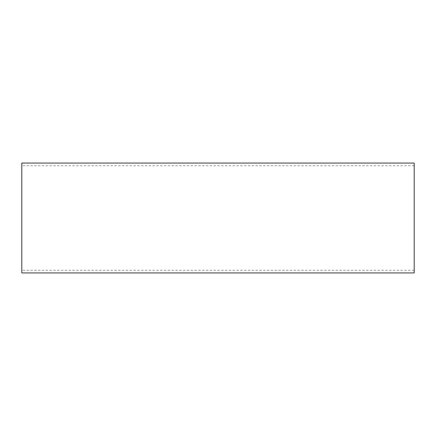 <?xml version="1.0" encoding="UTF-8"?>
<svg xmlns="http://www.w3.org/2000/svg" width="436" height="436" viewBox="0 0 436 436"><rect width="100%" height="100%" fill="white"/><g stroke="black" fill="none" stroke-linecap="round" stroke-linejoin="round"><path stroke-width="0.33" stroke-dasharray="2.18 1.64" d="M21.8 272.936L21.8 163.064M414.2 163.064L414.2 272.936M414.2 270.244L21.8 270.244M414.2 165.756L21.8 165.756"/><path stroke-width="0.65" d="M21.8 163.064L21.8 272.936L414.2 272.936L414.2 163.064L21.8 163.064"/></g></svg>
